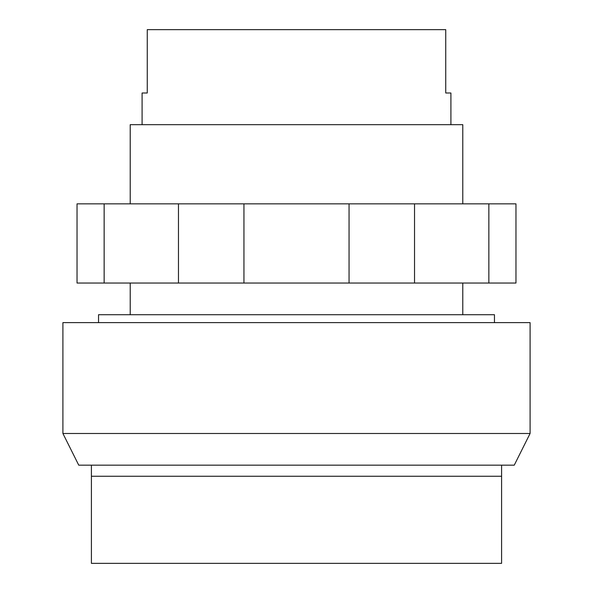 <?xml version="1.0" encoding="UTF-8"?>
<svg xmlns="http://www.w3.org/2000/svg" width="593" height="593" viewBox="0 0 593 593"><rect width="100%" height="100%" fill="white"/><g stroke="black" fill="none" stroke-linecap="round" stroke-linejoin="round"><path stroke-width="0.89" d="M494.458 322.629L494.458 314.713L98.542 314.713L98.542 322.629M91.411 563.35L501.589 563.35L501.589 476.246L91.411 476.246L91.411 563.35M501.589 465.164L501.589 476.246M91.411 465.164L91.411 476.246M78.743 465.164L62.91 433.49L78.743 465.164L514.257 465.164L530.09 433.49L62.91 433.49L62.91 322.629L530.09 322.629L530.09 433.49M488.854 203.851L104.146 203.851L104.146 283.039L515.969 283.039L515.969 203.851L488.854 203.851L488.854 283.039M178.471 203.851L178.471 283.039M243.945 203.851L243.945 283.039M349.055 203.851L349.055 283.039M414.529 203.851L414.529 283.039M104.146 203.851L77.031 203.851L77.031 283.039L104.146 283.039M462.785 203.851L462.785 124.671L130.215 124.671L130.215 203.851M450.91 124.671L450.91 92.997L445.743 92.997L445.743 29.65L147.257 29.65L147.257 92.997L142.09 92.997L142.09 124.671M462.785 283.039L462.785 314.713M130.215 283.039L130.215 314.713"/></g></svg>
